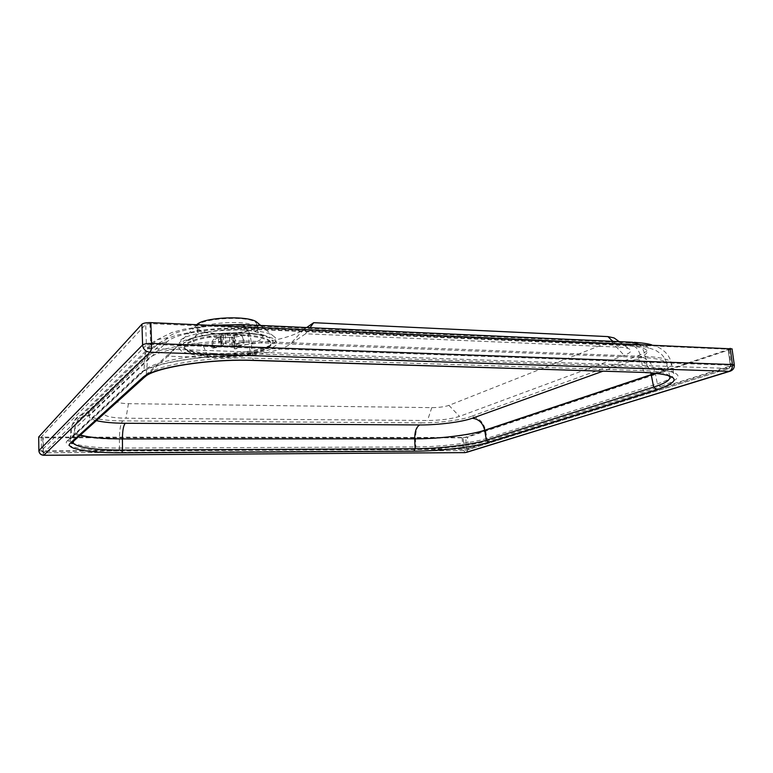 <?xml version="1.0" encoding="UTF-8"?>
<svg xmlns="http://www.w3.org/2000/svg" width="773" height="773" viewBox="0 0 773 773"><rect width="100%" height="100%" fill="white"/><g stroke="black" fill="none" stroke-linecap="round" stroke-linejoin="round"><path stroke-width="0.58" stroke-dasharray="3.87 2.9" d="M218.141 333.588C237.591 334.583 259.757 329.143 256.607 323.877C253.728 314.138 190.506 318.563 197.27 328.032C199.521 331.124 206.478 332.979 218.141 333.588M305.538 333.801L289.759 344.497C277.787 352.865 240.519 358.643 208.497 357.503L167.828 356.218L104.297 413.874C104.964 416.492 112.201 417.932 125.999 418.212L427.498 420.502C440.591 420.357 451.277 418.985 459.539 416.386L624.149 355.396C629.908 353.203 631.889 351.242 630.082 349.502C628.41 348.198 624.574 347.406 618.584 347.125L305.538 333.801L310.021 327.684M306.678 327.53L303.789 329.52C288.406 340.391 242.751 347.599 203.328 346.033L178.544 345.135L167.828 356.218M178.544 345.135L116.965 401.139C117.216 402.617 121.042 403.458 128.424 403.661L431.778 407.642C438.822 407.593 444.533 406.84 448.91 405.381L611.105 341.222C614.12 339.994 615.115 338.893 614.081 337.927M196.728 324.66L195.414 326.544C195.53 330.66 202.951 333.144 217.657 333.984C239.659 335.144 264.182 328.467 257.496 322.737M213.619 353.425C247.901 354.962 286.078 344.719 273.681 336.332C261.342 324.66 178.795 330.438 179.259 342.951C179.858 348.874 191.308 352.372 213.619 353.425M71.947 442.678L69.947 440.89L70.758 438.426L143.991 370.567C153.064 360.662 206.091 351.889 250.143 353.686L647.291 367.069C662.703 367.697 671.447 369.62 673.515 372.847L673.708 373.262C674.433 376.567 668.983 380.094 657.359 383.852L486.922 438.388C472.651 443.055 439.905 446.92 415.845 446.939L119.496 448.05C97.002 448.04 81.494 446.417 72.952 443.18M669.64 376.316L669.64 376.316C667.572 373.117 658.78 371.224 643.262 370.615L252.568 358.131C208.729 356.43 155.837 365.078 146.706 374.799L73.077 441.654M463.114 437.489L465.665 437.18L728.939 349.27L149.923 323.626L145.701 324.36L41.22 437.083L463.114 437.489L464.129 448.968L465.23 450.524L43.742 452.785L149.904 348.536L728.726 368.441L465.23 450.524L466.689 448.669L730.427 365.909L729.103 368.412L730.292 365.233L150.629 344.371L149.904 348.536C147.846 348.265 146.667 347.116 146.397 345.077L41.433 450.601L43.694 452.814L43.365 450.939L464.129 448.968L466.689 448.669L465.665 437.18M38.679 437.189L42.776 437.76L462.08 437.827L467.462 437.18L732.06 348.874M236.818 334.1L239.321 334.255C241.62 335.105 242.896 336.873 243.137 339.56L244.181 340.023L241.389 335.182L236.818 334.1L233.021 334.728L225.358 334.429L223.387 333.559L221.329 333.907L223.31 334.777L220.933 336.767L217.184 337.386L229.62 337.521L231.533 338.361L233.562 338.023L231.649 337.173L234.084 335.202L237.871 334.564M229.62 337.521L230.074 346.845L234.992 348.923L237.011 348.594L232.103 346.507L234.548 344.594L244.326 342.99L243.292 342.536L233.485 344.14L233.021 334.728M243.292 342.536L243.137 339.56M233.562 338.023C235.398 339.202 236.499 341.753 236.867 345.676L234.847 346.004C234.48 342.091 233.369 339.54 231.533 338.361M232.103 346.507L231.649 337.173M237.011 348.594L236.867 345.676M218.257 337.849C214.72 338.825 212.855 341.279 212.672 345.212L211.589 344.768C211.773 340.825 213.638 338.361 217.184 337.386M220.933 336.767L221.378 346.14L211.725 347.715L212.807 348.159L222.45 346.575L222.006 337.221M212.807 348.159L212.672 345.212M221.329 333.907L220.692 333.762C219.184 333.975 218.45 335.733 218.488 339.038L220.556 338.69C220.518 335.356 221.262 333.598 222.798 333.414L223.387 333.559M225.358 334.429L225.813 343.859L220.701 341.695L218.624 342.033L223.755 344.207L223.31 334.777M218.624 342.033L218.488 339.038M211.725 347.715L211.589 344.768M222.45 346.575L230.074 346.845M234.992 348.923L234.847 346.004M234.548 344.594L234.084 335.202M220.701 341.695L220.556 338.69M244.326 342.99L244.181 340.023M233.485 344.14L225.813 343.859M223.755 344.207L221.378 346.14M268.453 346.864C270.734 345.251 271.487 343.637 270.714 342.033C268.347 336.728 245.843 333.221 222.353 334.902C198.816 336.516 181.568 342.806 184.844 348.043C189.269 358.45 255.486 357.3 268.453 346.864M268.511 347.763C270.792 346.149 271.545 344.545 270.763 342.941C268.395 337.666 245.901 334.178 222.392 335.859C198.854 337.463 181.607 343.743 184.873 348.961C186.013 350.845 189.085 352.43 194.091 353.725C199.763 355.145 206.797 355.995 215.194 356.276C235.156 357 258.52 353.609 267.158 348.613L268.511 347.763M218.324 337.55C206.652 336.96 199.695 335.144 197.444 332.09C190.68 322.756 253.95 318.321 256.829 327.936C259.97 333.124 237.784 338.516 218.324 337.55M217.261 346.855C244.239 348.179 272.898 339.308 258.984 333.279C246.693 326.486 197.762 329.907 193.202 337.888C191.124 342.845 199.144 345.831 217.261 346.855M214.652 354.536C191.443 353.338 181.046 349.609 183.462 343.347C188.921 333.202 252.877 328.718 268.386 337.405C285.865 345.077 248.974 356.111 214.652 354.536M213.29 356.904C234.712 357.232 256.626 354.44 269.825 349.618L277.304 344.4L275.188 339.183L263.351 335.009L243.853 332.854L220.72 333.25C205.125 334.835 192.796 337.376 183.723 340.864L177.674 346.343L181.703 351.415C189.114 354.266 199.647 356.092 213.29 356.904M96.383 420.628C90.122 419.043 88.035 417.14 90.122 414.927L167.084 341.84C174.369 333.936 212.044 327.423 243.466 329.008L627.492 345.686C650.528 347.666 653.388 352.188 636.063 359.281L602.718 371.282M303.789 329.52L289.759 344.497M203.328 346.033L208.497 357.503M117.283 400.665L104.857 413.024M128.424 403.661L125.999 418.212M431.778 407.642L427.498 420.502M448.91 405.381L459.539 416.386M611.105 341.222L624.149 355.396M612.738 341.347L618.584 347.125M489.609 440.426L486.922 438.388L485.57 430.426C483.502 421.952 478.661 417.304 471.057 416.492L637.706 355.918C646.682 357.194 652.586 363.165 655.407 373.842L485.57 430.426C471.54 435.209 439.257 439.103 415.526 439.035L119.419 439.141C92.074 438.948 75.87 436.532 70.787 431.885L71.425 429.015L144.686 358.208C153.643 348.014 205.773 339.154 249.109 341.144L645.329 356.469C661.215 357.213 669.911 359.377 671.418 362.962C672.162 366.373 666.828 369.996 655.407 373.842L657.359 383.852L660.615 386.49L489.609 440.426C474.496 445.296 440.05 449.345 414.695 449.393L118.858 450.804L119.496 448.05L119.419 439.141C119.506 429.537 120.607 423.449 122.714 420.889L421.382 422.85C417.478 425.111 415.526 430.503 415.526 439.035L415.845 446.939L414.695 449.393M637.706 355.918C654.171 349.116 651.494 344.758 629.695 342.854L634.285 342.323M638.72 344.256C642.025 346.855 644.228 350.923 645.329 356.469L647.291 367.069L650.238 368.963C683.332 371.417 686.791 377.263 660.615 386.49M629.695 342.854L240.055 325.394L242.741 324.65M245.341 326.824C247.263 329.81 248.51 334.583 249.109 341.144L250.143 353.686L251.573 356.005C205.705 354.063 149.276 363.532 141.469 373.291L143.991 370.567L144.686 358.208C145.479 349.609 149.653 343.425 157.228 339.676L171.674 332.612L183.945 329.201L210.556 325.278M240.055 325.394C210.208 323.848 174.505 330.061 167.557 337.675L157.228 339.676L81.32 414.628C75.416 417.662 72.121 422.454 71.425 429.015L70.758 438.426L68.787 440.542L68.749 441.441L69.947 440.89M167.557 337.675L89.339 412.869L81.32 414.628L75.764 419.343C75.59 419.159 70.681 425.652 70.787 431.885L70.13 441.199M89.339 412.869C84.537 417.169 100.963 420.841 122.714 420.889M421.382 422.85C438.262 423.024 461.394 420.106 471.057 416.492M90.122 414.927L83.32 416.396C78.208 418.995 75.348 423.131 74.749 428.793L74.092 431.692C74.904 432.928 77.01 434.049 80.411 435.044M167.084 341.84L158.368 343.512C151.837 346.71 148.232 352.015 147.556 359.406L74.749 428.793L73.696 441.103M243.466 329.008L244.867 328.341C248.123 328.39 250.249 333.115 251.264 342.526C208.314 340.574 156.552 349.338 147.556 359.406L146.174 375.891M627.492 345.686L629.85 345.173C635.338 345.338 638.991 349.406 640.836 357.397L251.264 342.526L252.568 358.131L253.505 360.305M636.063 359.281C643.078 360.141 647.987 364.663 650.798 372.857M655.204 373.185C663.804 369.861 667.727 366.75 666.973 363.851C665.456 360.286 656.741 358.131 640.836 357.397L643.262 370.615L645.358 372.605M118.858 450.804C86.392 451.084 60.671 446.659 67.299 440.842L68.787 440.542L141.469 373.291L139.546 373.649C148.918 363.291 205.183 354.015 251.872 355.87L649.726 369.059C665.621 369.417 674.346 372.75 672.481 372.344L673.515 372.847M67.299 440.842L139.546 373.649M251.872 355.87L650.238 368.963M728.195 349.754L730.427 365.909L731.181 365.455L730.292 365.233L728.05 349.019M149.923 323.626L150.629 344.371L146.397 345.077L145.701 324.36M41.23 436.987L41.413 450.698L43.365 450.939L43.162 437.354M43.549 455.22L42.979 451.326L463.095 449.287L465.046 452.63M466.486 452.369L468.486 448.659L732.698 365.987C732.939 368.508 732.205 370.219 730.475 371.098M462.08 437.827L463.095 449.287L468.486 448.659L467.462 437.18M730.466 349.85L732.698 365.987L734.302 365.03M38.872 450.649L42.979 451.326L42.776 437.76M197.27 328.032L197.444 332.09C196.071 336.67 194.67 338.613 193.25 337.917L183.462 343.347L185.597 341.135L191.472 338.642C198.236 336.67 206.401 335.124 215.976 333.975L245.196 333.269L257.631 334.545L268.386 337.405L259.032 333.308C258.781 334.129 258.047 332.332 256.829 327.936L256.607 323.877M116.965 401.139L104.297 413.874M619.212 341.647L630.082 349.502M195.414 326.544L179.259 342.951M260.733 325.462L273.681 336.332M651.62 344.835C656.026 346.149 659.311 347.579 661.456 349.135L664.635 351.589C667.949 354.672 670.21 358.459 671.418 362.962L673.708 373.262M669.785 376.509L666.973 363.851C665.862 359.918 663.872 356.604 661.031 353.918L655.504 350.169L646.189 347.029L629.85 345.173L244.867 328.341C229.552 327.771 214.421 328.496 199.492 330.525L177.539 334.999C173.229 336.313 168.678 337.405 158.368 343.512L78.353 420.686C76.614 421.865 75.194 425.527 74.092 431.692L73.406 441.364M41.22 437.083L41.413 450.698L43.694 452.814L465.114 450.543L729.103 368.412C729.934 368.518 730.63 367.533 731.181 365.455L728.939 349.27M239.321 334.255L241.389 335.182M220.692 333.762L222.798 333.414M234.818 344.874L234.354 335.492M221.088 345.84L220.643 336.458M184.844 348.043L184.873 348.961M270.714 342.033L270.763 342.941M194.091 353.725L210.594 356.16L219.445 356.585C224.47 356.865 231.948 356.382 241.862 355.145C251.611 353.59 260.047 351.415 267.158 348.604"/><path stroke-width="1.16" d="M619.212 341.647L614.081 337.927L607.926 336.603L313.683 322.689L310.021 327.684M313.683 322.689L306.678 327.53M257.496 322.737L256.897 322.235C249.341 315.239 203.84 317.027 196.728 324.66M72.952 443.18L70.469 442.997C63.734 448.755 89.388 453.113 121.873 452.804L413.942 451.19C439.373 451.123 473.917 447.084 489.067 442.253L656.905 389.737L653.658 387.109C665.167 383.418 670.558 379.958 669.833 376.722L668.597 375.833C670.462 376.219 661.524 372.934 645.706 372.625L645.358 372.605M73.077 441.654L73.261 443.335C78.421 447.751 94.837 449.983 122.52 450.05L415.091 448.736C439.238 448.698 472.071 444.833 486.372 440.204L653.658 387.109L651.224 374.615L655.204 373.185M732.06 348.874L150.851 322.631C146.387 322.554 143.411 323.075 141.932 324.196L38.698 436.987L38.872 450.649M602.718 371.282L472.206 418.261C461.964 422.048 437.566 425.111 419.72 424.947L125.265 423.275C113.071 423.179 103.447 422.3 96.383 420.628M607.926 336.603L612.738 341.347M242.741 324.65L632.488 342.246L638.72 344.256M210.556 325.278L241.698 324.602L245.341 326.824M125.265 423.275C123.438 425.45 122.492 430.667 122.414 438.919L414.705 438.842C414.705 431.498 416.376 426.87 419.72 424.947M80.411 435.044C89.832 437.586 103.833 438.871 122.414 438.919L122.52 450.05L121.873 452.804M650.798 372.857L651.224 374.615L484.681 430.232C482.903 422.947 478.748 418.956 472.206 418.261M413.942 451.19L415.091 448.736L414.705 438.842C438.426 438.909 470.68 435.015 484.681 430.232L486.372 440.204L489.067 442.253M656.905 389.737C682.926 380.635 679.361 374.895 646.199 372.518L253.505 360.305M646.199 372.518L254.008 360.46C208.343 358.614 152.068 367.948 144.155 377.533L146.174 375.891M254.307 360.334C207.831 358.566 151.73 367.716 142.28 377.871L144.155 377.533L71.928 442.697L71.86 443.615L73.087 443.035M73.696 441.103L71.928 442.697M142.28 377.871L70.469 442.997M465.046 452.63L43.781 455.229L150.039 352.256L729.132 371.34L466.486 452.369M730.475 371.098L729.132 371.34C731.538 370.248 732.64 367.987 732.427 364.556L151.566 343.434C151.605 347.85 151.093 350.787 150.039 352.256C145.662 351.686 143.189 349.241 142.609 344.942L38.892 450.62C39.23 453.432 40.853 454.968 43.781 455.229L43.549 455.22M38.698 436.987L38.872 450.804C39.22 453.567 40.824 455.055 43.684 455.278L465.182 452.63L729.896 371.282C732.997 370.219 734.466 368.141 734.302 365.03L732.427 364.556L730.176 348.314M150.851 322.631L151.566 343.434C147.083 343.386 144.097 343.888 142.609 344.942L141.932 324.196M256.897 322.235L260.733 325.462M634.285 342.323C642.74 342.951 648.518 343.782 651.62 344.835M73.406 441.364L73.261 443.335M734.302 365.03L732.05 348.836"/></g></svg>
